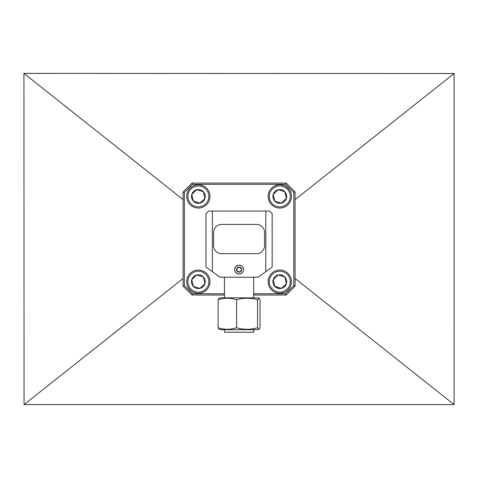 <?xml version="1.0" encoding="UTF-8"?>
<svg xmlns="http://www.w3.org/2000/svg" width="478" height="478" viewBox="0 0 478 478"><rect width="100%" height="100%" fill="white"/><g stroke="black" fill="none" stroke-linecap="round" stroke-linejoin="round"><path stroke-width="0.72" d="M454.1 73.493L23.93 73.397L24.061 404.603L454.088 404.603L454.1 73.493L295.075 199.613M183.08 199.613L23.93 73.397M183.08 278.489L24.061 404.603M295.075 278.489L454.088 404.603M243.529 269.598A4.457 4.457 0 0 0 239.078 265.141A4.457 4.457 0 0 0 234.62 269.598A4.457 4.457 0 0 0 239.078 274.049A4.457 4.457 0 0 0 243.529 269.598M224.439 295.051L191.989 295.051L183.08 286.143L183.08 191.965L191.989 183.056L286.167 183.056L295.075 191.965L295.075 286.143L286.167 295.051L253.71 295.051M253.71 293.779L285.635 293.779L293.803 285.611L293.803 192.491L285.635 184.329L192.514 184.329L184.353 192.491L184.353 285.611L192.514 293.779L224.439 293.779M265.804 211.055L269.622 211.055L272.167 213.6L272.167 267.053L265.804 271.677L265.804 211.055L212.351 211.055L212.351 271.677L219.988 277.234L258.168 277.234L265.804 271.677M212.351 271.677L205.988 267.053L205.988 213.6L208.533 211.055L212.351 211.055M213.624 245.734A7.953 7.953 0 0 0 221.577 253.687L256.572 253.687A7.953 7.953 0 0 0 264.531 245.734L264.531 232.368A7.953 7.953 0 0 0 256.572 224.415L221.577 224.415A7.953 7.953 0 0 0 213.624 232.368L213.624 245.734M191.989 295.051L192.514 293.779M285.635 293.779L286.167 295.051M293.803 285.611L295.075 286.143M183.08 286.143L184.353 285.611M293.803 192.491L295.075 191.965M183.08 191.965L184.353 192.491M285.635 184.329L286.167 183.056M191.989 183.056L192.514 184.329M237.046 268.672A2.229 2.229 0 0 0 237.261 270.889L238.014 271.94L239.293 271.815A2.229 2.229 0 0 0 240.888 268.301A2.229 2.229 0 0 0 237.046 268.672L236.514 269.843A2.569 2.569 0 0 0 240.571 271.689L241.635 269.347L240.141 267.256L237.578 267.507L237.046 268.672M236.532 266.037A4.38 4.38 0 0 0 235.517 272.143A4.38 4.38 0 0 0 241.623 273.159A4.38 4.38 0 0 0 242.639 267.053A4.38 4.38 0 0 0 236.532 266.037M237.261 270.889A2.229 2.229 0 0 0 239.293 271.815L240.571 271.689A2.569 2.569 0 0 0 240.141 267.256A2.569 2.569 0 0 0 236.514 269.843L238.014 271.94L240.571 271.689L241.635 269.347L240.141 267.256L237.578 267.507L236.514 269.843L237.261 270.889M218.099 299.76L219.103 298.284L219.97 297.848L258.18 297.848L259.046 298.284L257.576 299.76C250.597 297.74 243.601 297.74 236.604 299.76C230.48 297.74 224.313 297.74 218.099 299.76L218.099 327.759C224.218 329.778 230.39 329.778 236.604 327.759C243.601 329.778 250.597 329.778 257.576 327.759L259.046 329.234L260.05 327.759L260.05 299.76L259.046 298.284M253.71 329.665L253.71 332.21L224.439 332.21L224.439 329.665M218.099 327.759L219.103 329.234L219.97 329.665L258.18 329.665L259.046 329.234M257.576 299.76L257.576 327.759M236.604 299.76L236.604 327.759M290.003 279.283A10.48 10.48 0 0 0 277.395 271.486A10.48 10.48 0 0 0 269.598 284.093A10.48 10.48 0 0 0 282.205 291.885A10.48 10.48 0 0 0 290.003 279.283M268.469 284.356A11.645 11.645 0 0 1 277.132 270.351A11.645 11.645 0 0 1 291.138 279.015A11.645 11.645 0 0 1 282.474 293.02A11.645 11.645 0 0 1 268.469 284.356M286.507 280.108A6.889 6.889 0 0 0 273.207 279.702A6.889 6.889 0 0 0 281.381 288.389A6.889 6.889 0 0 0 286.507 280.108M285.605 280.317L284.816 276.965L278.22 274.981L273.207 279.702L274.784 286.406L281.381 288.389L286.4 283.669L285.605 280.317M281.53 288.252L286.4 283.669L284.816 276.965L278.22 274.981L273.207 279.702M274.736 286.208L281.381 288.389M208.551 194.014A10.48 10.48 0 0 0 195.944 186.217A10.48 10.48 0 0 0 188.147 198.818A10.48 10.48 0 0 0 200.754 206.616A10.48 10.48 0 0 0 208.551 194.014M187.018 199.087A11.645 11.645 0 0 1 195.681 185.082A11.645 11.645 0 0 1 209.687 193.745A11.645 11.645 0 0 1 201.023 207.751A11.645 11.645 0 0 1 187.018 199.087M205.056 194.839A6.889 6.889 0 0 0 191.756 194.432A6.889 6.889 0 0 0 199.929 203.12A6.889 6.889 0 0 0 205.056 194.839M204.154 195.048L203.365 191.696L196.769 189.712L191.756 194.432L193.333 201.136L199.929 203.12L204.948 198.4L204.154 195.048M203.168 191.636L196.769 189.712L191.756 194.432M191.798 194.636L193.333 201.136M193.53 201.196L199.929 203.12M200.079 202.983L204.948 198.4L203.365 191.696M208.551 279.283A10.48 10.48 0 0 0 195.944 271.486A10.48 10.48 0 0 0 188.147 284.093A10.48 10.48 0 0 0 200.754 291.885A10.48 10.48 0 0 0 208.551 279.283M187.018 284.356A11.645 11.645 0 0 1 195.681 270.351A11.645 11.645 0 0 1 209.687 279.015A11.645 11.645 0 0 1 201.023 293.02A11.645 11.645 0 0 1 187.018 284.356M205.056 280.108A6.889 6.889 0 0 0 191.756 279.702A6.889 6.889 0 0 0 199.929 288.389A6.889 6.889 0 0 0 205.056 280.108M204.154 280.317L203.365 276.965L196.769 274.981L191.756 279.702L193.333 286.406L199.929 288.389L204.948 283.669L204.154 280.317M191.798 279.905L193.333 286.406L199.929 288.389L204.948 283.669L203.365 276.965L196.769 274.981L191.756 279.702M290.003 194.014A10.48 10.48 0 0 0 277.395 186.217A10.48 10.48 0 0 0 269.598 198.818A10.48 10.48 0 0 0 282.205 206.616A10.48 10.48 0 0 0 290.003 194.014M268.469 199.087A11.645 11.645 0 0 1 277.132 185.082A11.645 11.645 0 0 1 291.138 193.745A11.645 11.645 0 0 1 282.474 207.751A11.645 11.645 0 0 1 268.469 199.087M286.507 194.839A6.889 6.889 0 0 0 273.207 194.432A6.889 6.889 0 0 0 281.381 203.12A6.889 6.889 0 0 0 286.507 194.839M285.605 195.048L284.816 191.696L278.22 189.712L273.207 194.432L274.784 201.136L281.381 203.12L286.4 198.4L285.605 195.048M274.981 201.196L281.381 203.12L286.4 198.4L284.816 191.696L278.22 189.712M278.071 189.856L273.207 194.432M273.255 194.636L274.784 201.136M253.25 277.437L253.615 277.234M253.71 297.848L253.71 277.234M224.439 297.848L224.439 277.234"/></g></svg>
